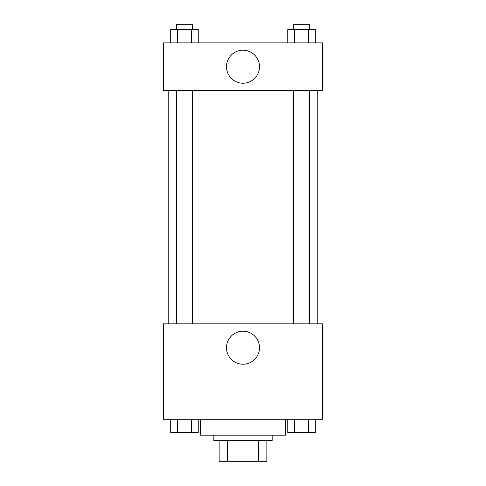 <?xml version="1.0" encoding="UTF-8"?>
<svg xmlns="http://www.w3.org/2000/svg" width="486" height="486" viewBox="0 0 486 486"><rect width="100%" height="100%" fill="white"/><g stroke="black" fill="none" stroke-linecap="round" stroke-linejoin="round"><path stroke-width="0.73" d="M258.558 440.492L258.558 461.7L219.143 461.7L219.143 440.492M258.558 461.7L266.857 461.7L266.857 440.492L266.857 461.7M272.16 435.189L272.16 440.492L213.84 440.492L213.84 435.189M227.442 440.492L227.442 461.7M200.584 419.284L200.584 435.189L285.416 435.189L285.416 419.284M322.528 419.284L163.472 419.284L163.472 323.852L322.528 323.852L322.528 419.284M243 364.221A16.506 16.506 0 0 1 228.706 339.459A16.506 16.506 0 0 1 257.294 339.459A16.506 16.506 0 0 1 243 364.221M317.224 90.572L317.224 323.852M293.58 323.852L293.58 90.572M192.42 90.572L192.42 323.852M322.528 90.572L163.472 90.572L163.472 42.859L322.528 42.859L322.528 90.572M259.506 66.716A16.506 16.506 0 0 1 234.744 81.01A16.506 16.506 0 0 1 234.744 52.421A16.506 16.506 0 0 1 259.506 66.716M315.305 42.859L315.305 29.603L287.755 29.603L287.755 42.859M308.422 29.603L308.422 42.859M294.644 29.603L294.644 42.859M293.58 29.603L293.58 24.3L309.485 24.3L309.485 29.603M198.245 42.859L198.245 29.603L170.695 29.603L170.695 42.859M191.356 29.603L191.356 42.859M177.578 29.603L177.578 42.859M176.515 29.603L176.515 24.3L192.42 24.3L192.42 29.603M315.305 419.284L315.305 432.54L287.755 432.54L287.755 419.284M308.422 419.284L308.422 432.54M294.644 419.284L294.644 432.54M309.485 432.54L293.58 432.54M198.245 419.284L198.245 432.54L170.695 432.54L170.695 419.284M191.356 419.284L191.356 432.54M177.578 419.284L177.578 432.54M192.42 432.54L176.515 432.54M168.776 90.572L168.776 323.852M309.485 323.852L309.485 90.572M176.515 90.572L176.515 323.852"/></g></svg>

